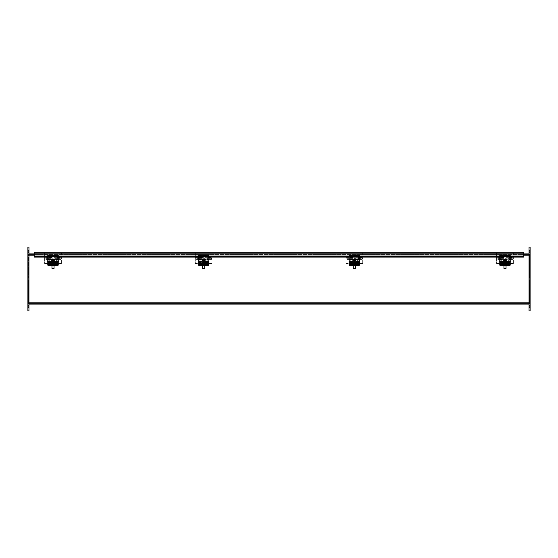 <?xml version="1.0" encoding="UTF-8"?>
<svg xmlns="http://www.w3.org/2000/svg" width="558" height="558" viewBox="0 0 558 558"><rect width="100%" height="100%" fill="white"/><g stroke="black" fill="none" stroke-linecap="round" stroke-linejoin="round"><path stroke-width="0.42" stroke-dasharray="2.79 2.09" d="M529.577 303.489L529.054 303.489L529.577 303.489L529.577 304.11L529.577 303.489L28.423 303.489L28.423 304.11L28.946 304.11L28.946 303.489L28.423 303.489L28.946 303.489L28.946 304.11L28.423 304.11L28.423 303.489L529.577 303.489L529.577 279.781L529.577 303.489M529.054 304.11L529.577 304.11L529.054 304.11L529.054 303.489L529.054 304.11L529.577 304.11L529.577 302.185L529.577 304.11L529.054 304.11M28.423 304.11L28.423 279.781L28.423 304.11L28.946 304.11L28.423 304.11M28.423 278.212L28.946 278.212L28.423 278.212L28.946 278.212L28.423 278.212L28.423 253.89L28.423 278.212M28.946 278.212L28.946 279.781L28.946 278.212L28.946 279.781L28.423 279.781L28.946 279.781L28.946 278.212M529.054 302.185L529.577 302.185L529.577 279.781L529.054 279.781L529.577 279.781L529.054 279.781L529.054 278.212L529.577 278.212L529.054 278.212L529.054 279.781L529.577 279.781L529.577 302.185L28.423 302.185L28.423 279.781L28.946 279.781L28.423 279.781L28.423 302.185L529.577 302.185L28.946 302.185M529.054 278.219L529.577 278.219L529.054 278.219L529.054 279.781L529.054 278.219M529.054 253.89L529.577 253.89L529.577 255.815L529.577 254.511L519.114 254.511L529.577 254.511L529.577 253.89L28.423 253.89L28.423 254.511L28.423 253.89L38.886 253.89L38.886 254.511L28.423 254.511L529.577 254.511L28.423 254.511L529.577 254.511L28.423 254.511L28.423 255.815L529.577 255.815L529.577 278.219L529.577 253.89L529.577 255.815L28.423 255.815L529.054 255.815M28.946 255.815L28.423 255.815L28.423 254.511L38.886 254.511L38.886 253.89L28.423 253.89L28.423 254.511L28.423 253.89L529.577 253.89L28.946 253.89M34.178 253.89L523.822 253.89M519.114 253.89L529.577 253.89L519.114 253.89L519.114 254.511L519.114 253.89M529.577 254.511L529.577 253.89L529.577 254.511M47.779 256.61L58.241 256.61M198.439 256.61L208.901 256.61M349.099 256.61L359.561 256.61M499.759 256.61L510.221 256.61M523.822 252.223L523.822 256.931L523.822 252.844L34.178 252.844L523.822 252.844L523.822 256.457L34.178 256.457L34.178 256.031L34.178 256.457M523.822 256.457L34.178 256.199L523.822 256.199L523.822 257.029M47.779 256.031L58.241 256.031M198.439 256.031L208.901 256.031M349.099 256.031L359.561 256.031M499.759 256.031L510.221 256.031M34.178 252.223L34.178 256.931L34.178 253.109L523.822 253.109L34.178 253.102L523.822 253.109M34.178 257.029L34.178 253.109M34.178 256.931L523.822 256.931L34.178 256.931M47.514 261.472A1.311 1.311 0 0 1 49.481 260.342A1.311 1.311 0 0 1 49.481 262.609A1.311 1.311 0 0 1 47.514 261.472A1.311 1.311 0 0 0 49.481 262.609A1.311 1.311 0 0 0 49.481 260.342A1.311 1.311 0 0 0 47.514 261.472M55.884 261.472A1.311 1.311 0 0 1 57.851 260.342A1.311 1.311 0 0 1 57.851 262.609A1.311 1.311 0 0 1 55.884 261.472A1.311 1.311 0 0 0 57.851 262.609A1.311 1.311 0 0 0 57.851 260.342A1.311 1.311 0 0 0 55.884 261.472M57.028 259.379L61.38 259.379L57.028 259.379L57.028 257.287L57.028 259.379L53.01 259.379L53.01 257.287L53.01 259.379L48.658 259.379L53.01 259.379L53.01 257.287L53.01 259.379L48.992 259.379L48.992 257.287L44.64 257.287L44.64 263.564L44.64 257.287L48.992 257.287L48.992 259.379M57.028 258.333L57.028 257.789L57.028 258.333L53.01 258.333L53.01 258.877L53.01 257.789L53.01 258.333L48.992 258.333L48.992 257.789L48.992 258.333M57.028 259.24L53.01 259.24M48.658 258.333L48.658 257.287L48.658 259.379L48.658 257.789L48.658 258.333L44.64 258.333M61.38 263.564L61.38 259.379L61.38 263.564L44.64 263.564L61.38 263.564M48.658 259.24L44.64 259.24M48.992 257.433L53.01 257.433M57.362 258.333L57.362 259.379L57.362 257.287L57.362 258.877L57.362 258.333L61.38 258.333L61.38 257.789L61.38 258.877L61.38 253.102L61.38 259.379L60.878 257.831L60.878 258.835L60.878 257.831L44.64 257.831L44.64 258.835L44.64 257.831M44.64 253.102L44.64 257.287L44.64 253.102L61.38 253.102L44.64 253.102M57.362 257.433L61.38 257.433M198.174 261.479A1.311 1.311 0 0 1 200.141 260.342A1.311 1.311 0 0 1 200.141 262.609A1.311 1.311 0 0 1 198.174 261.479A1.311 1.311 0 0 0 200.141 262.609A1.311 1.311 0 0 0 200.141 260.342A1.311 1.311 0 0 0 198.174 261.479M206.544 261.479A1.311 1.311 0 0 1 208.511 260.342A1.311 1.311 0 0 1 208.511 262.609A1.311 1.311 0 0 1 206.544 261.479A1.311 1.311 0 0 0 208.511 262.609A1.311 1.311 0 0 0 208.511 260.342A1.311 1.311 0 0 0 206.544 261.479M207.688 259.386L212.04 259.386L207.688 259.386L207.688 257.294L207.688 259.386L203.67 259.386L203.67 257.294L203.67 259.386L199.318 259.386L203.67 259.386L203.67 257.294L203.67 259.386L199.652 259.386L199.652 257.294L195.3 257.294L195.3 263.571L195.3 257.294L199.652 257.294L199.652 259.386M207.688 258.34L207.688 258.884L207.688 257.796L207.688 258.34L203.67 258.34L203.67 258.884L203.67 257.796L203.67 258.34L199.652 258.34L199.652 257.796L199.652 258.884L199.652 258.34M207.688 259.24L203.67 259.24M199.318 258.34L199.318 257.294L199.318 259.386L199.318 257.796L199.318 258.34L195.3 258.34M212.04 263.571L212.04 259.386L212.04 263.571L195.3 263.571L212.04 263.571M199.318 259.24L195.3 259.24M199.652 257.433L203.67 257.433M208.022 258.34L208.022 259.386L208.022 257.294L208.022 258.884L208.022 258.34L212.04 258.34L212.04 257.796L212.04 258.884L212.04 253.109L212.04 259.386L211.538 257.838L211.538 258.842L211.538 257.838L195.3 257.838L195.3 258.842L195.3 257.838M195.3 253.109L195.3 257.294L195.3 253.109L212.04 253.109L195.3 253.109M208.022 257.433L212.04 257.433M348.834 261.479A1.311 1.311 0 0 1 350.801 260.342A1.311 1.311 0 0 1 350.801 262.609A1.311 1.311 0 0 1 348.834 261.479A1.311 1.311 0 0 0 350.801 262.609A1.311 1.311 0 0 0 350.801 260.342A1.311 1.311 0 0 0 348.834 261.479M357.204 261.479A1.311 1.311 0 0 1 359.171 260.342A1.311 1.311 0 0 1 359.171 262.609A1.311 1.311 0 0 1 357.204 261.479A1.311 1.311 0 0 0 359.171 262.609A1.311 1.311 0 0 0 359.171 260.342A1.311 1.311 0 0 0 357.204 261.479M358.348 259.386L362.7 259.386L358.348 259.386L358.348 257.294L358.348 259.386L354.33 259.386L354.33 257.294L354.33 259.386L349.978 259.386L354.33 259.386L354.33 257.294L354.33 259.386L350.312 259.386L350.312 257.294L345.96 257.294L345.96 263.571L345.96 257.294L350.312 257.294L350.312 259.386M358.348 258.34L358.348 258.884L358.348 257.796L358.348 258.34L354.33 258.34L354.33 258.884L354.33 257.796L354.33 258.34L350.312 258.34L350.312 257.796L350.312 258.884L350.312 258.34M358.348 259.24L354.33 259.24M349.978 258.34L349.978 257.294L349.978 259.386L349.978 257.796L349.978 258.34L345.96 258.34M362.7 263.571L362.7 259.386L362.7 263.571L345.96 263.571L362.7 263.571M349.978 259.24L345.96 259.24M350.312 257.433L354.33 257.433M358.682 258.34L358.682 259.386L358.682 257.294L358.682 258.884L358.682 258.34L362.7 258.34L362.7 257.796L362.7 258.884L362.7 253.109L362.7 259.386L362.198 257.838L362.198 258.842L362.198 257.838L345.96 257.838L345.96 258.842L345.96 257.838M345.96 253.109L345.96 257.294L345.96 253.109L362.7 253.109L345.96 253.109M358.682 257.433L362.7 257.433M499.494 261.479A1.311 1.311 0 0 1 501.461 260.342A1.311 1.311 0 0 1 501.461 262.609A1.311 1.311 0 0 1 499.494 261.479A1.311 1.311 0 0 0 501.461 262.609A1.311 1.311 0 0 0 501.461 260.342A1.311 1.311 0 0 0 499.494 261.479M507.864 261.479A1.311 1.311 0 0 1 509.831 260.342A1.311 1.311 0 0 1 509.831 262.609A1.311 1.311 0 0 1 507.864 261.479A1.311 1.311 0 0 0 509.831 262.609A1.311 1.311 0 0 0 509.831 260.342A1.311 1.311 0 0 0 507.864 261.479M509.008 259.386L513.36 259.386L509.008 259.386L509.008 257.294L509.008 259.386L504.99 259.386L504.99 257.294L504.99 259.386L500.638 259.386L504.99 259.386L504.99 257.294L504.99 259.386L500.972 259.386L500.972 257.294L496.62 257.294L496.62 263.571L496.62 257.294L500.972 257.294L500.972 259.386M509.008 258.34L509.008 258.884L509.008 257.796L509.008 258.34L504.99 258.34L504.99 258.884L504.99 257.796L504.99 258.34L500.972 258.34L500.972 257.796L500.972 258.884L500.972 258.34M509.008 259.24L504.99 259.24M500.638 258.34L500.638 257.294L500.638 259.386L500.638 257.796L500.638 258.34L496.62 258.34M513.36 263.571L513.36 259.386L513.36 263.571L496.62 263.571L513.36 263.571M500.638 259.24L496.62 259.24M500.972 257.433L504.99 257.433M509.342 258.34L509.342 259.386L509.342 257.294L509.342 258.884L509.342 258.34L513.36 258.34L513.36 257.796L513.36 258.884L513.36 253.109L513.36 259.386L512.858 257.838L512.858 258.842L512.858 257.838L496.62 257.838L496.62 258.842L496.62 257.838M496.62 253.109L496.62 257.294L496.62 253.109L513.36 253.109L496.62 253.109M509.342 257.433L513.36 257.433M28.946 303.622L28.946 304.243L28.946 303.622L27.9 303.622L27.9 304.243L28.946 304.243L27.9 304.243L27.9 303.622M28.946 279.621L28.946 278.379L28.946 279.621L27.9 279.621L27.9 279L28.946 279L27.9 279L27.9 278.379L28.946 278.379L27.9 278.379L27.9 279.621L28.946 279.621L28.946 303.196L28.946 279.621M28.946 304.243L27.9 304.243L27.9 279.621L27.9 304.243L28.946 304.243L28.946 303.196L28.946 304.243M28.946 254.804L28.946 278.379L28.946 253.757L27.9 253.757L27.9 278.379L27.9 253.757L28.946 253.757L28.946 254.804L27.9 254.804L28.946 254.804M28.946 277.821L28.946 280.179L28.946 277.821L28.946 280.179L28.946 277.821L27.9 277.821L27.9 280.179L27.9 277.821L28.946 277.821M28.946 306.593L28.946 308.951L28.946 306.593L27.9 306.593L27.9 308.951L27.9 306.593M27.9 277.821L27.9 280.179L27.9 277.821M28.946 249.049L28.946 251.407L28.946 249.049L27.9 249.049L27.9 251.407L27.9 249.049M28.946 250.096L28.946 252.453L28.946 250.096L28.946 252.453L28.946 250.096L27.9 250.096L27.9 252.453L27.9 250.096L28.946 250.096M27.9 250.096L27.9 252.453L27.9 250.096M28.946 305.547L28.946 307.904L28.946 305.547L28.946 307.904L28.946 305.547L27.9 305.547L27.9 307.904L27.9 305.547L28.946 305.547M27.9 305.547L27.9 307.904L27.9 305.547M27.9 310.911L27.9 247.089L28.946 247.089L28.946 310.911M530.1 303.622L530.1 304.243L530.1 303.622L529.054 303.622L529.054 304.243L530.1 304.243L529.054 304.243L529.054 303.622M530.1 279.621L530.1 278.379L530.1 279.621L529.054 279.621L529.054 279L530.1 279L529.054 279L529.054 278.379L530.1 278.379L529.054 278.379L529.054 279.621L530.1 279.621L530.1 303.196L530.1 279.621M530.1 304.243L529.054 304.243L529.054 279.621L529.054 304.243L530.1 304.243L530.1 303.196L530.1 304.243M530.1 254.804L530.1 278.379L530.1 253.757L529.054 253.757L529.054 278.379L529.054 253.757L530.1 253.757L530.1 254.804L529.054 254.804L530.1 254.804M530.1 277.821L530.1 280.179L530.1 277.821L530.1 280.179L530.1 277.821L529.054 277.821L529.054 280.179L529.054 277.821L530.1 277.821M530.1 306.593L530.1 308.951L530.1 306.593L529.054 306.593L529.054 308.951L529.054 306.593M529.054 277.821L529.054 280.179L529.054 277.821M530.1 249.049L530.1 251.407L530.1 249.049L529.054 249.049L529.054 251.407L529.054 249.049M530.1 250.096L530.1 252.453L530.1 250.096L530.1 252.453L530.1 250.096L529.054 250.096L529.054 252.453L529.054 250.096L530.1 250.096M529.054 250.096L529.054 252.453L529.054 250.096M530.1 305.547L530.1 307.904L530.1 305.547L530.1 307.904L530.1 305.547L529.054 305.547L529.054 307.904L529.054 305.547L530.1 305.547M529.054 305.547L529.054 307.904L529.054 305.547M529.054 310.911L529.054 247.089L530.1 247.089L530.1 310.911M54.056 262.951L52.033 263.285L53.143 263.62L53.143 263.02L52.033 262.685L54.726 262.351M53.143 263.62L56.149 263.62L57.265 263.285L56.644 262.985M47.779 263.599L47.779 255.32L58.241 255.32L58.241 263.599L58.241 263.041L47.779 263.041L47.779 263.564L58.241 263.564M47.779 255.641L58.241 255.641M47.779 256.241L58.241 256.241M52.013 260.649L52.013 261.486L52.996 261.716M52.738 261.465L52.738 260.46M51.943 260.579L52.013 261.486M52.661 260.474L52.661 261.395L51.943 261.416M52.529 260.412A3.118 0.53 -91.8 0 0 52.41 260.621L52.661 261.395M54.007 260.565L54.007 261.353L53.359 261.374M54.077 260.586L54.007 261.353M53.359 261.451L54.077 261.423M52.41 261.144L52.975 261.123M53.024 260.6L54.663 260.816M51.357 260.816L52.41 260.621M51.964 268.419L54.042 268.391M53.833 268.6L52.187 268.649M54.042 262.413L51.964 262.441L54.042 262.413M51.294 262.441L54.698 262.393M49.871 261.277A0.46 0.46 0 0 0 49.474 261.967A0.46 0.46 0 0 0 50.269 261.967A0.46 0.46 0 0 0 49.871 261.277A0.46 0.46 0 0 1 50.269 261.967A0.46 0.46 0 0 1 49.474 261.967A0.46 0.46 0 0 1 49.871 261.277A0.46 0.46 0 0 1 50.269 261.967A0.46 0.46 0 0 1 49.474 261.967A0.46 0.46 0 0 1 49.871 261.277A0.46 0.46 0 0 0 49.474 261.967A0.46 0.46 0 0 0 50.269 261.967A0.46 0.46 0 0 0 49.871 261.277M56.149 261.277A0.46 0.46 0 0 0 55.751 261.967A0.46 0.46 0 0 0 56.546 261.967A0.46 0.46 0 0 0 56.149 261.277A0.46 0.46 0 0 1 56.546 261.967A0.46 0.46 0 0 1 55.751 261.967A0.46 0.46 0 0 1 56.149 261.277A0.46 0.46 0 0 1 56.546 261.967A0.46 0.46 0 0 1 55.751 261.967A0.46 0.46 0 0 1 56.149 261.277A0.46 0.46 0 0 0 55.751 261.967A0.46 0.46 0 0 0 56.546 261.967A0.46 0.46 0 0 0 56.149 261.277M47.779 262.058L47.779 265.155M58.241 262.058L58.241 265.155M54.447 265.043L51.573 265.043L54.447 265.043L54.447 265.559L51.573 265.559M53.01 264.318L52.187 264.178L53.01 264.318M53.01 265.699L53.833 265.559L53.01 265.699M47.779 259.644L58.241 259.644L47.779 259.644M204.716 262.951L202.694 263.285L203.803 263.62L203.803 263.02L202.694 262.685L205.386 262.351M203.803 263.62L206.809 263.62L207.925 263.285L207.304 262.985M198.439 263.599L198.439 255.32L208.901 255.32L208.901 265.155M198.439 255.641L208.901 255.641M198.439 256.241L208.901 256.241M202.673 260.649L202.673 261.486L203.656 261.716M203.398 261.465L203.398 260.46M202.603 260.579L202.673 261.486M203.321 260.474L203.321 261.395L202.603 261.416M203.189 260.412A3.118 0.53 -91.8 0 0 203.07 260.621L203.321 261.395M204.667 260.565L204.667 261.353L204.019 261.374M204.737 260.586L204.667 261.353M204.019 261.451L204.737 261.423M203.07 261.144L203.635 261.123M203.684 260.6L205.323 260.816M202.017 260.816L203.07 260.621M202.624 268.419L204.702 268.391M204.493 268.6L202.847 268.649M204.702 262.413L202.624 262.441L204.702 262.413M201.954 262.441L205.358 262.393M200.531 261.277A0.46 0.46 0 0 0 200.134 261.967A0.46 0.46 0 0 0 200.929 261.967A0.46 0.46 0 0 0 200.531 261.277A0.46 0.46 0 0 1 200.929 261.967A0.46 0.46 0 0 1 200.134 261.967A0.46 0.46 0 0 1 200.531 261.277A0.46 0.46 0 0 1 200.929 261.967A0.46 0.46 0 0 1 200.134 261.967A0.46 0.46 0 0 1 200.531 261.277A0.46 0.46 0 0 0 200.134 261.967A0.46 0.46 0 0 0 200.929 261.967A0.46 0.46 0 0 0 200.531 261.277M206.809 261.277A0.46 0.46 0 0 0 206.411 261.967A0.46 0.46 0 0 0 207.206 261.967A0.46 0.46 0 0 0 206.809 261.277A0.46 0.46 0 0 1 207.206 261.967A0.46 0.46 0 0 1 206.411 261.967A0.46 0.46 0 0 1 206.809 261.277A0.46 0.46 0 0 1 207.206 261.967A0.46 0.46 0 0 1 206.411 261.967A0.46 0.46 0 0 1 206.809 261.277A0.46 0.46 0 0 0 206.411 261.967A0.46 0.46 0 0 0 207.206 261.967A0.46 0.46 0 0 0 206.809 261.277M208.901 263.564L198.439 263.564L198.439 259.644L198.439 265.155M205.107 265.043L202.233 265.043L205.107 265.043L205.107 265.559L202.233 265.559M203.67 264.318L202.847 264.178L203.67 264.318M203.67 265.699L204.493 265.559L203.67 265.699M198.439 259.644L208.901 259.644L198.439 259.644M355.376 262.951L353.353 263.285L354.463 263.62L354.463 263.02L353.353 262.685L356.046 262.351M354.463 263.62L357.469 263.62L358.585 263.285L357.964 262.985M349.099 263.599L349.099 255.32L359.561 255.32L359.561 263.599M349.099 255.641L359.561 255.641M349.099 256.241L359.561 256.241M353.333 260.649L353.333 261.486L354.316 261.716M354.058 261.465L354.058 260.46M353.263 260.579L353.333 261.486M353.981 260.474L353.981 261.395L353.263 261.416M353.849 260.412A3.118 0.53 -91.8 0 0 353.73 260.621L353.981 261.395M355.327 260.565L355.327 261.353L354.679 261.374M355.397 260.586L355.327 261.353M354.679 261.451L355.397 261.423M353.73 261.144L354.295 261.123M354.344 260.6L355.983 260.816M352.677 260.816L353.73 260.621M353.284 268.419L355.362 268.391M355.153 268.6L353.507 268.649M355.362 262.413L353.284 262.441L355.362 262.413M352.614 262.441L356.018 262.393M351.191 261.277A0.46 0.46 0 0 0 350.794 261.967A0.46 0.46 0 0 0 351.589 261.967A0.46 0.46 0 0 0 351.191 261.277A0.46 0.46 0 0 1 351.589 261.967A0.46 0.46 0 0 1 350.794 261.967A0.46 0.46 0 0 1 351.191 261.277A0.46 0.46 0 0 1 351.589 261.967A0.46 0.46 0 0 1 350.794 261.967A0.46 0.46 0 0 1 351.191 261.277A0.46 0.46 0 0 0 350.794 261.967A0.46 0.46 0 0 0 351.589 261.967A0.46 0.46 0 0 0 351.191 261.277M357.469 261.277A0.46 0.46 0 0 0 357.071 261.967A0.46 0.46 0 0 0 357.866 261.967A0.46 0.46 0 0 0 357.469 261.277A0.46 0.46 0 0 1 357.866 261.967A0.46 0.46 0 0 1 357.071 261.967A0.46 0.46 0 0 1 357.469 261.277A0.46 0.46 0 0 1 357.866 261.967A0.46 0.46 0 0 1 357.071 261.967A0.46 0.46 0 0 1 357.469 261.277A0.46 0.46 0 0 0 357.071 261.967A0.46 0.46 0 0 0 357.866 261.967A0.46 0.46 0 0 0 357.469 261.277M359.561 263.564L349.099 263.564L349.099 259.644L349.099 265.155M349.099 263.041L359.561 263.041L359.561 259.644L359.561 265.155M355.767 265.043L352.893 265.043L355.767 265.043L355.767 265.559L352.893 265.559M354.33 264.318L353.507 264.178L354.33 264.318M354.33 265.699L355.153 265.559L354.33 265.699M349.099 259.644L359.561 259.644L349.099 259.644M506.036 262.951L504.014 263.285L505.123 263.62L505.123 263.02L504.014 262.685L506.706 262.351M505.123 263.62L508.129 263.62L509.245 263.285L508.624 262.985M499.759 265.155L499.759 259.644L510.221 259.644L499.759 259.644L499.759 263.599L499.759 255.32L510.221 255.32L510.221 265.155M499.759 255.641L510.221 255.641M499.759 256.241L510.221 256.241M503.993 260.649L503.993 261.486L504.976 261.716M504.718 261.465L504.718 260.46M503.923 260.579L503.993 261.486M504.641 260.474L504.641 261.395L503.923 261.416M504.509 260.412A3.118 0.53 -91.8 0 0 504.39 260.621L504.641 261.395M505.987 260.565L505.987 261.353L505.339 261.374M506.057 260.586L505.987 261.353M505.339 261.451L506.057 261.423M504.39 261.144L504.955 261.123M505.004 260.6L506.643 260.816M503.337 260.816L504.39 260.621M503.944 268.419L506.022 268.391M505.813 268.6L504.167 268.649M506.022 262.413L503.944 262.441L506.022 262.413M503.274 262.441L506.678 262.393M501.851 261.277A0.46 0.46 0 0 0 501.454 261.967A0.46 0.46 0 0 0 502.249 261.967A0.46 0.46 0 0 0 501.851 261.277A0.46 0.46 0 0 1 502.249 261.967A0.46 0.46 0 0 1 501.454 261.967A0.46 0.46 0 0 1 501.851 261.277A0.46 0.46 0 0 1 502.249 261.967A0.46 0.46 0 0 1 501.454 261.967A0.46 0.46 0 0 1 501.851 261.277A0.46 0.46 0 0 0 501.454 261.967A0.46 0.46 0 0 0 502.249 261.967A0.46 0.46 0 0 0 501.851 261.277M508.129 261.277A0.46 0.46 0 0 0 507.731 261.967A0.46 0.46 0 0 0 508.526 261.967A0.46 0.46 0 0 0 508.129 261.277A0.46 0.46 0 0 1 508.526 261.967A0.46 0.46 0 0 1 507.731 261.967A0.46 0.46 0 0 1 508.129 261.277A0.46 0.46 0 0 1 508.526 261.967A0.46 0.46 0 0 1 507.731 261.967A0.46 0.46 0 0 1 508.129 261.277A0.46 0.46 0 0 0 507.731 261.967A0.46 0.46 0 0 0 508.526 261.967A0.46 0.46 0 0 0 508.129 261.277M506.427 265.043L503.553 265.043L506.427 265.043L506.427 265.559L503.553 265.559M504.99 264.318L504.167 264.178L504.99 264.318M504.99 265.699L505.813 265.559L504.99 265.699M523.822 255.815L34.178 255.815M510.221 257.029L499.759 257.029M359.561 257.029L349.099 257.029M208.901 257.029L198.439 257.029M58.241 257.029L47.779 257.029M34.178 256.443L523.822 256.443M28.946 303.196L27.9 303.196L28.946 303.196M28.946 307.772L27.9 307.772M28.946 250.228L27.9 250.228M530.1 303.196L529.054 303.196L530.1 303.196M530.1 307.772L529.054 307.772M530.1 250.228L529.054 250.228M51.294 262.058L54.726 262.058M53.143 262.351L53.143 262.951M56.149 263.02L56.149 263.62M51.294 261.437L54.726 261.437M47.779 255.969L58.241 255.969M47.779 256.589L58.241 256.589M47.779 261.395L58.241 261.395M47.779 262.623L58.241 262.623M49.871 261.472L50.101 261.869L49.641 261.869L49.871 261.472L49.641 261.869L50.101 261.869L49.871 261.472M56.149 261.472L56.379 261.869L55.919 261.869L56.149 261.472L55.919 261.869L56.379 261.869L56.149 261.472M47.779 264.373L58.241 264.373M47.779 263.334L58.241 263.334M201.954 262.058L205.386 262.058M203.803 262.351L203.803 262.951M206.809 263.02L206.809 263.62M201.954 261.437L205.386 261.437M198.439 255.969L208.901 255.969M198.439 256.589L208.901 256.589M198.439 261.395L208.901 261.395M198.439 262.623L208.901 262.623M200.531 261.472L200.761 261.869L200.301 261.869L200.531 261.472L200.301 261.869L200.761 261.869L200.531 261.472M206.809 261.472L207.039 261.869L206.579 261.869L206.809 261.472L206.579 261.869L207.039 261.869L206.809 261.472M198.439 264.373L208.901 264.373M198.439 263.041L208.901 263.041M198.439 263.334L208.901 263.334M352.614 262.058L356.046 262.058M354.463 262.351L354.463 262.951M357.469 263.02L357.469 263.62M352.614 261.437L356.046 261.437M349.099 255.969L359.561 255.969M349.099 256.589L359.561 256.589M349.099 261.395L359.561 261.395M349.099 262.623L359.561 262.623M351.191 261.472L351.421 261.869L350.961 261.869L351.191 261.472L350.961 261.869L351.421 261.869L351.191 261.472M357.469 261.472L357.699 261.869L357.239 261.869L357.469 261.472L357.239 261.869L357.699 261.869L357.469 261.472M349.099 264.373L359.561 264.373M349.099 263.334L359.561 263.334M503.274 262.058L506.706 262.058M505.123 262.351L505.123 262.951M508.129 263.02L508.129 263.62M503.274 261.437L506.706 261.437M499.759 255.969L510.221 255.969M499.759 256.589L510.221 256.589M499.759 261.395L510.221 261.395M499.759 262.623L510.221 262.623M501.851 261.472L502.081 261.869L501.621 261.869L501.851 261.472L501.621 261.869L502.081 261.869L501.851 261.472M508.129 261.472L508.359 261.869L507.899 261.869L508.129 261.472L507.899 261.869L508.359 261.869L508.129 261.472M499.759 264.373L510.221 264.373M499.759 263.564L510.221 263.564M499.759 263.041L510.221 263.041M499.759 263.334L510.221 263.334M510.221 257.078L499.759 257.078M359.561 257.078L349.099 257.078M208.901 257.078L198.439 257.078M58.241 257.078L47.779 257.078M57.028 257.287L48.992 257.287M48.658 257.287L44.64 257.287M48.658 259.379L44.64 259.379M44.64 258.877L48.658 258.877M44.64 257.789L48.658 257.789M48.992 258.877L57.028 258.877M48.992 257.789L57.028 257.789M57.362 259.379L61.38 259.379M57.362 257.287L61.38 257.287M61.38 257.789L57.362 257.789M61.38 258.877L57.362 258.877M61.38 258.333L60.878 258.835L44.64 258.835M207.688 257.294L199.652 257.294M199.318 257.294L195.3 257.294M199.318 259.386L195.3 259.386M195.3 258.884L199.318 258.884M195.3 257.796L199.318 257.796M199.652 258.884L207.688 258.884M199.652 257.796L207.688 257.796M208.022 259.386L212.04 259.386M208.022 257.294L212.04 257.294M212.04 257.796L208.022 257.796M212.04 258.884L208.022 258.884M212.04 258.34L211.538 258.842L195.3 258.842M358.348 257.294L350.312 257.294M349.978 257.294L345.96 257.294M349.978 259.386L345.96 259.386M345.96 258.884L349.978 258.884M345.96 257.796L349.978 257.796M350.312 258.884L358.348 258.884M350.312 257.796L358.348 257.796M358.682 259.386L362.7 259.386M358.682 257.294L362.7 257.294M362.7 257.796L358.682 257.796M362.7 258.884L358.682 258.884M362.7 258.34L362.198 258.842L345.96 258.842M509.008 257.294L500.972 257.294M500.638 257.294L496.62 257.294M500.638 259.386L496.62 259.386M496.62 258.884L500.638 258.884M496.62 257.796L500.638 257.796M500.972 258.884L509.008 258.884M500.972 257.796L509.008 257.796M509.342 259.386L513.36 259.386M509.342 257.294L513.36 257.294M513.36 257.796L509.342 257.796M513.36 258.884L509.342 258.884M513.36 258.34L512.858 258.842L496.62 258.842M27.9 280.179L28.946 280.179L27.9 280.179M27.9 308.951L28.946 308.951M27.9 251.407L28.946 251.407M27.9 252.453L28.946 252.453L27.9 252.453M27.9 307.904L28.946 307.904L27.9 307.904M529.054 280.179L530.1 280.179L529.054 280.179M529.054 308.951L530.1 308.951M529.054 251.407L530.1 251.407M529.054 252.453L530.1 252.453L529.054 252.453M529.054 307.904L530.1 307.904L529.054 307.904M52.033 262.685L52.033 263.285M57.265 262.685L57.265 263.285M47.779 255.948L58.241 255.948M51.964 262.441L51.964 263.913M51.964 264.471L51.964 265.734M54.056 263.02L54.056 263.913M54.056 264.471L54.056 265.734M53.833 265.559L53.833 264.178M52.187 265.559L52.187 264.178M202.694 262.685L202.694 263.285M207.925 262.685L207.925 263.285M198.439 255.948L208.901 255.948M202.624 262.441L202.624 263.913M202.624 264.471L202.624 265.734M204.716 263.02L204.716 263.913M204.716 264.471L204.716 265.734M204.493 265.559L204.493 264.178M202.847 265.559L202.847 264.178M353.353 262.685L353.353 263.285M358.585 262.685L358.585 263.285M349.099 255.948L359.561 255.948M353.284 262.441L353.284 263.913M353.284 264.471L353.284 265.734M355.376 263.02L355.376 263.913M355.376 264.471L355.376 265.734M355.153 265.559L355.153 264.178M353.507 265.559L353.507 264.178M504.014 262.685L504.014 263.285M509.245 262.685L509.245 263.285M499.759 255.948L510.221 255.948M503.944 262.441L503.944 263.913M503.944 264.471L503.944 265.734M506.036 263.02L506.036 263.913M506.036 264.471L506.036 265.734M505.813 265.559L505.813 264.178M504.167 265.559L504.167 264.178"/><path stroke-width="0.84" d="M28.946 253.89L34.178 253.89M523.822 253.89L529.054 253.89M28.946 304.11L529.054 304.11L28.946 304.11M510.221 257.029L523.822 257.078L523.822 252.223L34.178 252.223L34.178 256.031L47.779 256.031M34.178 256.031L34.178 256.61L47.779 256.61M58.241 256.61L198.439 256.61M208.901 256.61L349.099 256.61M359.561 256.61L499.759 256.61M510.221 256.61L523.822 256.61M34.178 256.61L34.178 257.078L47.779 257.029M58.241 256.031L198.439 256.031M208.901 256.031L349.099 256.031M359.561 256.031L499.759 256.031M510.221 256.031L523.822 256.031M34.178 252.223L523.822 252.223M27.9 310.911L28.946 310.911L27.9 310.911L27.9 247.089L28.946 247.089L28.946 250.228L27.9 250.228M28.946 310.911L28.946 250.228M529.054 310.911L530.1 310.911L529.054 310.911L529.054 247.089L530.1 247.089L530.1 250.228L529.054 250.228M530.1 310.911L530.1 250.228M58.241 262.999L57.195 263.313L57.195 263.913L58.241 263.599L58.241 255.32M47.779 255.32L47.779 263.599L57.195 263.313M48.825 263.913L57.195 263.913M48.825 263.313L47.779 262.999M54.726 262.351L57.265 262.685L53.143 263.02M56.644 262.985L54.056 262.951M53.359 261.374L53.024 260.6A3.118 0.53 88.2 0 1 53.233 260.356A3.118 0.53 88.2 0 1 53.282 260.37A3.125 3.034 -45.4 0 1 54.007 260.509A2.95 0.502 88.2 0 1 54.077 260.586A3.125 3.034 134.6 0 0 53.359 260.447A3.118 0.53 88.2 0 1 53.61 261.179L53.61 261.702L52.996 261.716L52.996 261.193A3.118 0.53 -91.8 0 0 52.738 260.46A3.125 3.034 134.6 0 0 52.013 260.649A2.95 0.502 -91.8 0 0 51.943 260.579A3.125 3.034 -45.4 0 1 52.661 260.391L52.661 260.474M53.359 260.447L53.61 261.702M53.282 261.374L53.282 260.37M53.233 260.356A3.132 3.132 0 0 1 54.663 260.816L53.61 261.179M52.996 261.193L51.357 260.816A3.132 3.132 0 0 1 52.598 260.377M54.042 268.391L51.978 268.454L51.964 265.734M51.978 268.454L53.833 268.6M54.698 262.393L51.294 262.441L51.294 260.9M58.241 264.29L57.195 264.471L57.195 265.336L58.241 265.155L58.241 263.599M48.825 265.336L48.825 264.471L47.779 264.29L47.779 265.155L48.825 265.336L57.195 265.336M48.825 264.471L57.195 264.471M51.573 265.336L54.447 265.559L54.447 265.043M47.779 264.29L47.779 263.564M58.241 263.041L58.241 262.058L54.726 262.058M47.779 263.041L47.779 262.058L51.294 262.058M208.901 262.999L207.855 263.313L207.855 263.913L208.901 263.599L208.901 255.32M198.439 255.32L198.439 263.599L207.855 263.313M199.485 263.913L207.855 263.913M199.485 263.313L198.439 262.999M205.386 262.351L207.925 262.685L203.803 263.02M207.304 262.985L204.716 262.951M204.019 261.374L203.684 260.6A3.118 0.53 88.2 0 1 203.893 260.356A3.118 0.53 88.2 0 1 203.942 260.37A3.125 3.034 -45.4 0 1 204.667 260.509A2.95 0.502 88.2 0 1 204.737 260.586A3.125 3.034 134.6 0 0 204.019 260.447A3.118 0.53 88.2 0 1 204.27 261.179L204.27 261.702L203.656 261.716L203.656 261.193A3.118 0.53 -91.8 0 0 203.398 260.46A3.125 3.034 134.6 0 0 202.673 260.649A2.95 0.502 -91.8 0 0 202.603 260.579A3.125 3.034 -45.4 0 1 203.321 260.391L203.321 260.474M204.019 260.447L204.27 261.702M203.942 261.374L203.942 260.37M203.893 260.356A3.132 3.132 0 0 1 205.323 260.816L204.27 261.179M203.656 261.193L202.017 260.816A3.132 3.132 0 0 1 203.258 260.377M204.702 268.391L202.638 268.454L202.624 265.734M202.638 268.454L204.493 268.6M205.358 262.393L201.954 262.441L201.954 260.9M208.901 264.29L207.855 264.471L207.855 265.336L208.901 265.155L208.901 263.599M199.485 265.336L199.485 264.471L198.439 264.29L198.439 265.155L199.485 265.336L207.855 265.336M199.485 264.471L207.855 264.471M202.233 265.336L205.107 265.559L205.107 265.043M198.439 264.29L198.439 263.564M359.561 262.999L358.515 263.313L358.515 263.913L359.561 263.599L359.561 255.32M349.099 255.32L349.099 263.599L358.515 263.313M350.145 263.913L358.515 263.913M350.145 263.313L349.099 262.999M356.046 262.351L358.585 262.685L354.463 263.02M357.964 262.985L355.376 262.951M354.679 261.374L354.344 260.6A3.118 0.53 88.2 0 1 354.553 260.356A3.118 0.53 88.2 0 1 354.602 260.37A3.125 3.034 -45.4 0 1 355.327 260.509A2.95 0.502 88.2 0 1 355.397 260.586A3.125 3.034 134.6 0 0 354.679 260.447A3.118 0.53 88.2 0 1 354.93 261.179L354.93 261.702L354.316 261.716L354.316 261.193A3.118 0.53 -91.8 0 0 354.058 260.46A3.125 3.034 134.6 0 0 353.333 260.649A2.95 0.502 -91.8 0 0 353.263 260.579A3.125 3.034 -45.4 0 1 353.981 260.391L353.981 260.474M354.679 260.447L354.93 261.702M354.602 261.374L354.602 260.37M354.553 260.356A3.132 3.132 0 0 1 355.983 260.816L354.93 261.179M354.316 261.193L352.677 260.816A3.132 3.132 0 0 1 353.918 260.377M355.362 268.391L353.298 268.454L353.284 265.734M353.298 268.454L355.153 268.6M356.018 262.393L352.614 262.441L352.614 260.9M359.561 264.29L358.515 264.471L358.515 265.336L359.561 265.155L359.561 263.041M350.145 265.336L350.145 264.471L349.099 264.29L349.099 265.155L350.145 265.336L358.515 265.336M350.145 264.471L358.515 264.471M352.893 265.336L355.767 265.559L355.767 265.043M349.099 264.29L349.099 263.564M510.221 262.999L509.175 263.313L509.175 263.913L510.221 263.599L510.221 255.32M499.759 255.32L499.759 263.599L509.175 263.313M500.805 263.913L509.175 263.913M500.805 263.313L499.759 262.999M506.706 262.351L509.245 262.685L505.123 263.02M508.624 262.985L506.036 262.951M505.339 261.374L505.004 260.6A3.118 0.53 88.2 0 1 505.213 260.356A3.118 0.53 88.2 0 1 505.262 260.37A3.125 3.034 -45.4 0 1 505.987 260.509A2.95 0.502 88.2 0 1 506.057 260.586A3.125 3.034 134.6 0 0 505.339 260.447A3.118 0.53 88.2 0 1 505.59 261.179L505.59 261.702L504.976 261.716L504.976 261.193A3.118 0.53 -91.8 0 0 504.718 260.46A3.125 3.034 134.6 0 0 503.993 260.649A2.95 0.502 -91.8 0 0 503.923 260.579A3.125 3.034 -45.4 0 1 504.641 260.391L504.641 260.474M505.339 260.447L505.59 261.702M505.262 261.374L505.262 260.37M505.213 260.356A3.132 3.132 0 0 1 506.643 260.816L505.59 261.179M504.976 261.193L503.337 260.816A3.132 3.132 0 0 1 504.578 260.377M506.022 268.391L503.958 268.454L503.944 265.734M503.958 268.454L505.813 268.6M506.678 262.393L503.274 262.441L503.274 260.9M510.221 264.29L509.175 264.471L509.175 265.336L510.221 265.155L510.221 263.599M500.805 265.336L500.805 264.471L499.759 264.29L499.759 265.155L500.805 265.336L509.175 265.336M500.805 264.471L509.175 264.471M503.553 265.336L506.427 265.559L506.427 265.043M499.759 264.29L499.759 263.599M28.946 302.185L529.054 302.185M529.054 255.815L523.822 255.815M34.178 255.815L28.946 255.815M499.759 257.029L359.561 257.029M349.099 257.029L208.901 257.029M198.439 257.029L58.241 257.029M34.178 253.109L523.822 253.109M28.946 307.772L27.9 307.772M530.1 307.772L529.054 307.772M56.149 262.351L56.149 262.951M47.779 261.437L51.294 261.437M54.726 261.437L58.241 261.437M47.779 256.554L58.241 256.554M198.439 262.058L201.954 262.058M205.386 262.058L208.901 262.058M206.809 262.351L206.809 262.951M198.439 261.437L201.954 261.437M205.386 261.437L208.901 261.437M198.439 256.554L208.901 256.554M349.099 262.058L352.614 262.058M356.046 262.058L359.561 262.058M357.469 262.351L357.469 262.951M349.099 261.437L352.614 261.437M356.046 261.437L359.561 261.437M349.099 256.554L359.561 256.554M499.759 262.058L503.274 262.058M506.706 262.058L510.221 262.058M508.129 262.351L508.129 262.951M499.759 261.437L503.274 261.437M506.706 261.437L510.221 261.437M499.759 256.554L510.221 256.554M523.822 257.078L510.221 257.078M499.759 257.078L359.561 257.078M349.099 257.078L208.901 257.078M198.439 257.078L58.241 257.078M47.779 257.078L34.178 257.078M47.779 255.271L58.241 255.271M51.964 263.913L51.964 264.471M54.056 263.913L54.056 264.471M54.056 265.734L54.056 268.419M54.726 260.9L54.726 262.441M198.439 255.271L208.901 255.271M202.624 263.913L202.624 264.471M204.716 263.913L204.716 264.471M204.716 265.734L204.716 268.419M205.386 260.9L205.386 262.441M349.099 255.271L359.561 255.271M353.284 263.913L353.284 264.471M355.376 263.913L355.376 264.471M355.376 265.734L355.376 268.419M356.046 260.9L356.046 262.441M499.759 255.271L510.221 255.271M503.944 263.913L503.944 264.471M506.036 263.913L506.036 264.471M506.036 265.734L506.036 268.419M506.706 260.9L506.706 262.441"/></g></svg>

